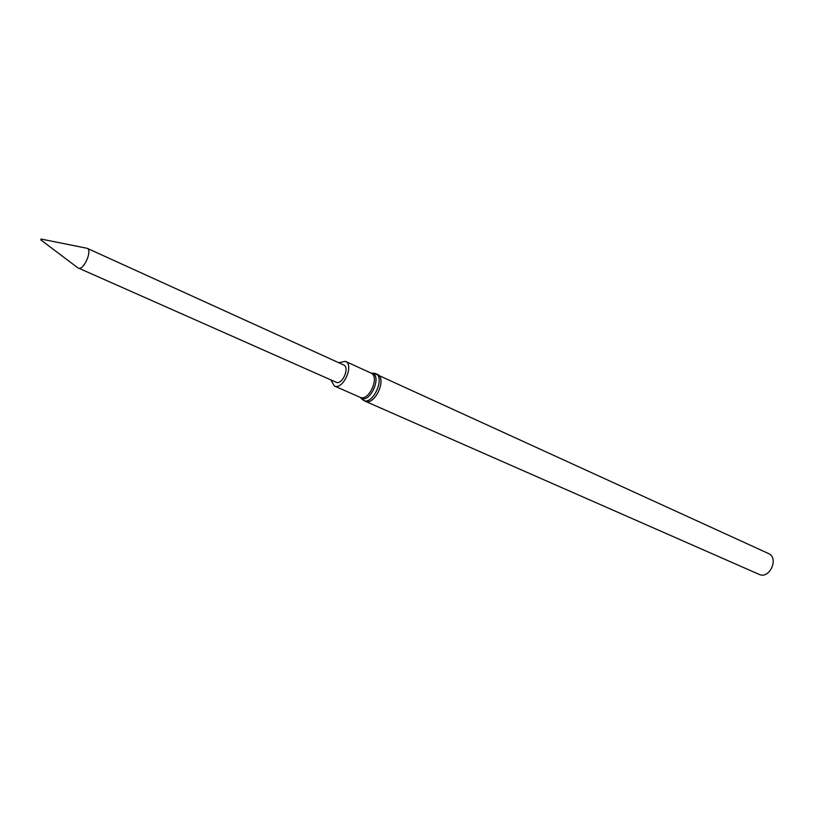 <?xml version="1.0" encoding="UTF-8"?>
<svg xmlns="http://www.w3.org/2000/svg" width="814" height="814" viewBox="0 0 814 814"><rect width="100%" height="100%" fill="white"/><g stroke="black" fill="none" stroke-linecap="round" stroke-linejoin="round"><path stroke-width="1.22" d="M87.149 248.301L343.691 364.977C349.694 367.145 343.06 383.933 336.742 382.509L78.968 268.305C84.534 269.19 92.369 250.02 87.149 248.301L41.097 239.062L40.792 239.876L41.097 239.062M330.962 380.077L334.32 385.948C342.999 390.537 354.568 364.774 345.37 361.335L338.746 362.729M377.136 374.165C387.515 378.072 374.837 406.318 365.018 401.16L759.096 574.369C769.586 579.609 779.344 557.865 768.457 553.51L374.155 373.331M40.741 239.855L78.246 268.132M334.32 385.948L360.032 397.283C368.813 401.892 380.209 376.516 370.93 373.026L345.37 361.335M360.083 397.303C369.241 406.318 383.801 373.891 370.97 373.046M360.388 397.568L361.854 398.952C371.662 409.859 388.044 373.351 373.382 373.27L371.367 373.097M365.018 401.16L362.403 399.491"/></g></svg>
